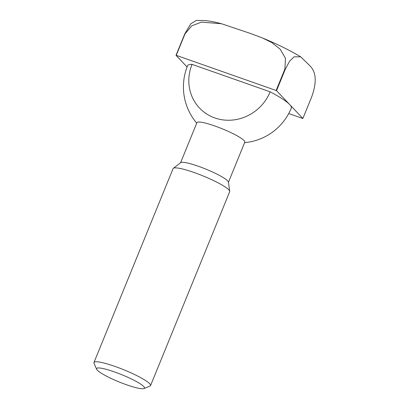 <?xml version="1.0" encoding="UTF-8"?>
<svg xmlns="http://www.w3.org/2000/svg" width="409" height="409" viewBox="0 0 409 409"><rect width="100%" height="100%" fill="white"/><g stroke="black" fill="none" stroke-linecap="round" stroke-linejoin="round"><path stroke-width="0.61" d="M288.728 113.544L302.65 118.446A78.998 11.774 -157.8 0 0 302.87 118.467L276.53 90.691A78.998 11.774 -157.8 0 0 276.152 90.501L176.243 55.343A78.998 11.774 -157.8 0 0 176.023 55.322L187.077 66.979M302.87 118.467L311.622 97.015C319.296 75.91 312.921 68.61 308.703 64.591L300.651 56.795L293.989 56.856L289.644 61.171L285.283 69.239A78.998 11.774 -157.8 0 0 284.904 69.049L285.451 58.277L280.145 49.157L271.867 42.608L262.312 37.899L250.451 33.461L221.489 23.732L201.392 22.127L191.673 25.879L184.996 33.891A78.998 11.774 -157.8 0 0 184.776 33.87L176.023 55.322M184.776 33.87L190.86 23.696L196.351 20.45L204.914 20.516C209.889 21.038 215.41 22.112 221.489 23.732M285.283 69.239L276.53 90.691M114.387 371.893A25.874 3.855 -157.8 0 0 96.606 369.22A25.874 3.855 -157.8 0 0 119.05 381.919A25.874 3.855 -157.8 0 0 143.968 388.55A25.874 3.855 -157.8 0 0 114.387 371.893M143.968 388.55L149.97 386.106A30.563 4.555 -157.8 0 0 150.553 385.605A30.563 4.555 -157.8 0 0 115.031 366.433A30.563 4.555 -157.8 0 0 93.963 362.507A30.563 4.555 -157.8 0 0 94.024 363.274L96.606 369.22M150.553 385.605L229.679 191.709A30.563 4.555 -157.8 0 0 229.725 191.294A30.563 4.555 -157.8 0 0 194.157 172.537A30.563 4.555 -157.8 0 0 173.344 168.288A30.563 4.555 -157.8 0 0 173.089 168.61L93.963 362.507M229.725 191.294L228.401 182.107A25.849 3.855 -157.8 0 0 198.319 166.243A25.849 3.855 -157.8 0 0 180.717 162.649L173.344 168.288M228.432 182.302L244.807 142.168A25.849 3.855 -157.8 0 0 214.761 125.957A25.849 3.855 -157.8 0 0 196.939 122.639L180.563 162.767M244.597 142.685A56.028 56.028 0 0 0 291.32 108.063A56.028 8.349 -157.8 0 0 289.7 104.576A56.028 8.349 -157.8 0 0 270.15 91.836A43.533 40.88 136.5 0 1 214.843 117.95A43.533 40.88 136.5 0 1 192.061 64.356A56.028 8.349 -157.8 0 0 187.573 65.726A56.028 56.028 0 0 0 196.729 123.15M192.061 64.356L270.15 91.836M184.996 33.891L176.243 55.343M284.904 69.049L276.152 90.501M262.312 37.899C277.435 44.203 290.216 50.501 300.651 56.795"/></g></svg>
